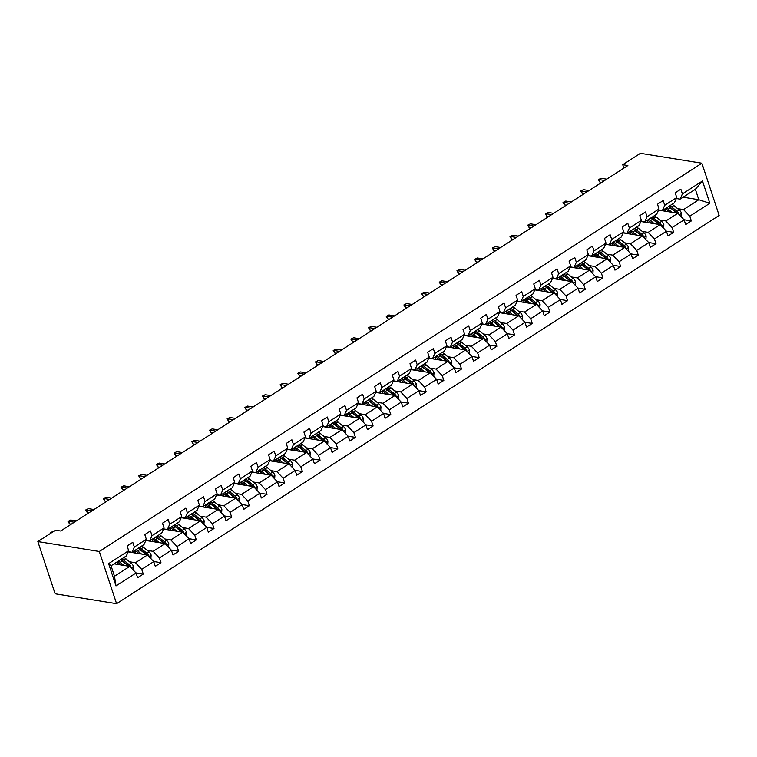 <?xml version="1.0" encoding="UTF-8"?>
<svg xmlns="http://www.w3.org/2000/svg" width="757" height="757" viewBox="0 0 757 757"><rect width="100%" height="100%" fill="white"/><g stroke="black" fill="none" stroke-linecap="round" stroke-linejoin="round"><path stroke-width="1.14" d="M116.578 603.689L719.15 215.423L701.881 163.219L99.318 551.484L116.578 603.689L55.119 593.781L37.85 541.577L99.318 551.484M677.591 208.629L683.514 209.585L698.815 199.725L709.839 203.273L689.778 216.199L691.34 220.93L684.016 219.748M683.088 197.189L698.815 199.725L695.361 189.288L680.07 199.138L676.304 198.533M683.514 209.585L689.778 216.199M659.915 220.022L665.838 220.978L677.856 213.237L684.11 219.852L685.681 224.583L691.34 220.93M684.11 219.852L672.102 227.592L673.664 232.323L666.34 231.14M642.229 231.415L648.162 232.371L660.17 224.63L666.434 231.245L667.996 235.976L673.664 232.323M666.434 231.245L654.427 238.985L655.988 243.716L648.654 242.533M624.553 242.798L630.477 243.754L642.494 236.014L648.758 242.637L650.32 247.369L655.988 243.716M648.758 242.637L636.741 250.378L638.302 255.109L630.978 253.926M606.868 254.191L612.801 255.147L624.818 247.407L631.073 254.03L632.644 258.752L638.302 255.109M631.073 254.03L619.065 261.771L620.626 266.492L613.302 265.319M589.192 265.584L595.125 266.54L607.133 258.799L613.397 265.423L614.958 270.145L620.626 266.492M613.397 265.423L601.389 273.163L602.951 277.885L595.617 276.702M571.516 276.977L577.44 277.933L589.457 270.192L595.721 276.816L597.282 281.538L602.951 277.885M595.721 276.816L583.704 284.556L585.265 289.278L577.941 288.095M553.831 288.37L559.764 289.325L571.781 281.585L578.036 288.199L579.607 292.931L585.265 289.278M578.036 288.199L566.028 295.949L567.589 300.671L560.256 299.488M536.155 299.763L542.088 300.718L554.096 292.978L560.36 299.592L561.921 304.323L567.589 300.671M560.36 299.592L548.342 307.333L549.913 312.064L542.58 310.881M518.479 311.155L524.402 312.111L536.42 304.371L542.684 310.985L544.245 315.716L549.913 312.064M542.684 310.985L530.666 318.725L532.228 323.457L524.904 322.274M500.793 322.548L506.726 323.504L518.734 315.764L524.998 322.378L526.56 327.109L532.228 323.457M524.998 322.378L512.991 330.118L514.552 334.849L507.218 333.667M483.117 333.932L489.05 334.887L501.058 327.147L507.322 333.771L508.884 338.502L514.552 334.849M507.322 333.771L495.305 341.511L496.876 346.242L489.542 345.06M465.441 345.324L471.365 346.28L483.382 338.54L489.647 345.164L491.208 349.885L496.876 346.242M489.647 345.164L477.629 352.904L479.19 357.626L471.866 356.452M447.756 356.717L453.689 357.673L465.697 349.933L471.961 356.556L473.522 361.278L479.19 357.626M471.961 356.556L459.953 364.297L461.515 369.019L454.181 367.845M430.08 368.11L436.013 369.066L448.021 361.326L454.285 367.949L455.846 372.671L461.515 369.019M454.285 367.949L442.268 375.69L443.839 380.411L436.505 379.229M412.404 379.503L418.328 380.459L430.345 372.718L436.6 379.342L438.171 384.064L443.839 380.411M436.6 379.342L424.592 387.082L426.153 391.804L418.829 390.621M394.719 390.896L400.652 391.852L412.66 384.111L418.924 390.726L420.485 395.457L426.153 391.804M418.924 390.726L406.916 398.466L408.477 403.197L401.144 402.014M377.043 402.289L382.966 403.244L394.984 395.504L401.248 402.118L402.809 406.85L408.477 403.197M401.248 402.118L389.23 409.859L390.792 414.59L383.468 413.407M359.357 413.682L365.29 414.637L377.308 406.897L383.562 413.511L385.133 418.243L390.792 414.59M383.562 413.511L371.555 421.252L373.116 425.983L365.792 424.8M341.681 425.065L347.614 426.021L359.622 418.28L365.886 424.904L367.448 429.635L373.116 425.983M365.886 424.904L353.879 432.644L355.44 437.376L348.106 436.193M324.005 436.458L329.929 437.414L341.946 429.673L348.211 436.297L349.772 441.019L355.44 437.376M348.211 436.297L336.193 444.037L337.754 448.759L330.43 447.586M306.32 447.851L312.253 448.806L324.27 441.066L330.525 447.69L332.096 452.412L337.754 448.759M330.525 447.69L318.517 455.43L320.079 460.152L312.745 458.979M288.644 459.244L294.577 460.199L306.585 452.459L312.849 459.083L314.41 463.804L320.079 460.152M312.849 459.083L300.832 466.823L302.403 471.545L295.069 470.362M270.968 470.636L276.892 471.592L288.909 463.852L295.173 470.476L296.735 475.197L302.403 471.545M295.173 470.476L283.156 478.216L284.717 482.938L277.393 481.755M253.283 482.029L259.216 482.985L271.224 475.245L277.488 481.859L279.059 486.59L284.717 482.938M277.488 481.859L265.48 489.599L267.041 494.33L259.708 493.148M235.607 493.422L241.54 494.378L253.548 486.637L259.812 493.252L261.373 497.983L267.041 494.33M259.812 493.252L247.794 500.992L249.365 505.723L242.032 504.541M217.931 504.815L223.854 505.771L235.872 498.03L242.136 504.645L243.697 509.376L249.365 505.723M242.136 504.645L230.119 512.385L231.68 517.116L224.356 515.933M200.245 516.198L206.178 517.154L218.186 509.414L224.451 516.037L226.012 520.769L231.68 517.116M224.451 516.037L212.443 523.778L214.004 528.509L206.67 527.326M182.569 527.591L188.502 528.547L200.51 520.807L206.775 527.43L208.336 532.152L214.004 528.509M206.775 527.43L194.757 535.171L196.328 539.892L188.995 538.719M164.894 538.984L170.817 539.94L182.834 532.199L189.099 538.823L190.66 543.545L196.328 539.892M189.099 538.823L177.081 546.563L178.643 551.285L171.319 550.112M147.208 550.377L153.141 551.333L165.149 543.592L171.413 550.216L172.975 554.938L178.643 551.285M171.413 550.216L159.405 557.956L160.967 562.678L153.633 561.495M129.532 561.77L135.456 562.725L147.473 554.985L153.737 561.609L155.299 566.331L160.967 562.678M153.737 561.609L141.72 569.349L143.281 574.071L135.957 572.888M136.052 572.992L116.001 585.918L108.62 563.624L128.681 550.699L126.343 555.931L111.042 565.791L114.496 576.238L129.797 566.378L136.052 572.992L137.623 577.723L143.281 574.071M134.349 547.046L146.366 539.306L144.019 544.538L132.011 552.279L134.349 547.046L132.787 542.324L127.119 545.977L128.681 550.699M152.025 535.663L164.042 527.922L161.695 533.155L149.687 540.895L152.025 535.663L150.463 530.931L144.795 534.584L146.366 539.306M169.71 524.27L181.718 516.529L179.381 521.762L167.363 529.503L169.71 524.27L168.149 519.539L162.481 523.191L164.042 527.922M187.386 512.877L199.403 505.137L197.057 510.369L185.049 518.11L187.386 512.877L185.825 508.146L180.157 511.798L181.718 516.529M205.071 501.484L217.079 493.744L214.733 498.977L202.725 506.717L205.071 501.484L203.501 496.753L197.832 500.405L199.403 505.137M222.747 490.091L234.755 482.351L232.418 487.584L220.401 495.324L222.747 490.091L221.186 485.369L215.518 489.013L217.079 493.744M240.423 478.698L252.441 470.958L250.094 476.191L238.086 483.931L240.423 478.698L238.862 473.977L233.194 477.629L234.755 482.351M258.109 467.306L270.117 459.565L267.779 464.798L255.762 472.538L258.109 467.306L256.538 462.584L250.879 466.236L252.441 470.958M275.785 455.913L287.792 448.172L285.455 453.405L273.438 461.145L275.785 455.913L274.223 451.191L268.555 454.843L270.117 459.565M293.461 444.529L305.478 436.789L303.131 442.022L291.123 449.762L293.461 444.529L291.899 439.798L286.231 443.451L287.792 448.172M311.146 433.136L323.154 425.396L320.817 430.629L308.799 438.369L311.146 433.136L309.575 428.405L303.917 432.058L305.478 436.789M328.822 421.744L340.839 414.003L338.493 419.236L326.475 426.976L328.822 421.744L327.261 417.012L321.593 420.665L323.154 425.396M346.498 410.351L358.515 402.61L356.168 407.843L344.161 415.584L346.498 410.351L344.937 405.62L339.268 409.272L340.839 414.003M364.183 398.958L376.191 391.218L373.854 396.45L361.837 404.191L364.183 398.958L362.612 394.236L356.954 397.879L358.515 402.61M381.859 387.565L393.877 379.825L391.53 385.058L379.512 392.798L381.859 387.565L380.298 382.843L374.63 386.496L376.191 391.218M399.535 376.172L411.553 368.432L409.206 373.665L397.198 381.405L399.535 376.172L397.974 371.45L392.306 375.103L393.877 379.825M417.221 364.779L429.228 357.039L426.891 362.272L414.874 370.012L417.221 364.779L415.659 360.058L409.991 363.71L411.553 368.432M434.897 353.396L446.914 345.656L444.567 350.888L432.559 358.629L434.897 353.396L433.335 348.665L427.667 352.317L429.228 357.039M452.572 342.003L464.59 334.263L462.243 339.496L450.235 347.236L452.572 342.003L451.011 337.272L445.343 340.924L446.914 345.656M470.258 330.61L482.266 322.87L479.929 328.103L467.911 335.843L470.258 330.61L468.697 325.879L463.029 329.532L464.59 334.263M487.934 319.217L499.951 311.477L497.604 316.71L485.597 324.45L487.934 319.217L486.373 314.486L480.704 318.139L482.266 322.87M505.619 307.825L517.627 300.084L515.29 305.317L503.273 313.057L505.619 307.825L504.048 303.103L498.38 306.746L499.951 311.477M523.295 296.432L535.303 288.691L532.966 293.924L520.948 301.665L523.295 296.432L521.734 291.71L516.066 295.362L517.627 300.084M540.971 285.039L552.989 277.299L550.642 282.531L538.634 290.272L540.971 285.039L539.41 280.317L533.742 283.97L535.303 288.691M558.657 273.646L570.664 265.906L568.327 271.138L556.31 278.879L558.657 273.646L557.086 268.924L551.427 272.577L552.989 277.299M576.332 262.263L588.34 254.522L586.003 259.755L573.986 267.495L576.332 262.263L574.771 257.531L569.103 261.184L570.664 265.906M594.008 250.87L606.026 243.129L603.679 248.362L591.671 256.103L594.008 250.87L592.447 246.139L586.779 249.791L588.34 254.522M611.694 239.477L623.702 231.737L621.365 236.969L609.347 244.71L611.694 239.477L610.123 234.746L604.464 238.398L606.026 243.129M629.37 228.084L641.387 220.344L639.04 225.577L627.023 233.317L629.37 228.084L627.808 223.353L622.14 227.005L623.702 231.737M647.046 216.691L659.063 208.951L656.716 214.184L644.709 221.924L647.046 216.691L645.484 211.969L639.816 215.613L641.387 220.344M664.731 205.298L676.739 197.558L674.402 202.791L662.384 210.531L664.731 205.298L663.17 200.577L657.502 204.229L659.063 208.951M680.07 199.138L682.407 193.906L680.846 189.184L675.178 192.836L676.739 197.558M682.407 193.906L702.468 180.98L709.839 203.273M37.85 541.577L55.526 530.184L60.655 531.007L627.865 165.528L622.737 164.704L623.863 168.101M662.384 210.531L658.628 209.926M658.543 210.124L677.856 213.237M665.838 220.978L672.102 227.592M644.709 221.924L640.942 221.318M640.857 221.517L660.17 224.63M648.162 232.371L654.427 238.985M627.023 233.317L623.266 232.711M623.181 232.91L642.494 236.014M630.477 243.754L636.741 250.378M609.347 244.71L605.591 244.104M605.496 244.293L624.818 247.407M612.801 255.147L619.065 261.771M591.671 256.103L587.905 255.497M587.82 255.686L607.133 258.799M595.125 266.54L601.389 273.163M573.986 267.495L570.229 266.89M570.144 267.079L589.457 270.192M577.44 277.933L583.704 284.556M556.31 278.879L552.553 278.273M552.459 278.472L571.781 281.585M559.764 289.325L566.028 295.949M538.634 290.272L534.868 289.666M534.783 289.865L554.096 292.978M542.088 300.718L548.342 307.333M520.948 301.665L517.192 301.059M517.107 301.258L536.42 304.371M524.402 312.111L530.666 318.725M503.273 313.057L499.516 312.452M499.421 312.65L518.734 315.764M506.726 323.504L512.991 330.118M485.597 324.45L481.831 323.845M481.745 324.043L501.058 327.147M489.05 334.887L495.305 341.511M467.911 335.843L464.155 335.237M464.069 335.427L483.382 338.54M471.365 346.28L477.629 352.904M450.235 347.236L446.469 346.63M446.384 346.82L465.697 349.933M453.689 357.673L459.953 364.297M432.559 358.629L428.793 358.023M428.708 358.212L448.021 361.326M436.013 369.066L442.268 375.69M414.874 370.012L411.117 369.407M411.032 369.605L430.345 372.718M418.328 380.459L424.592 387.082M397.198 381.405L393.432 380.799M393.347 380.998L412.66 384.111M400.652 391.852L406.916 398.466M379.512 392.798L375.756 392.192M375.671 392.391L394.984 395.504M382.966 403.244L389.23 409.859M361.837 404.191L358.08 403.585M357.985 403.784L377.308 406.897M365.29 414.637L371.555 421.252M344.161 415.584L340.395 414.978M340.309 415.177L359.622 418.28M347.614 426.021L353.879 432.644M326.475 426.976L322.719 426.371M322.633 426.56L341.946 429.673M329.929 437.414L336.193 444.037M308.799 438.369L305.043 437.764M304.948 437.953L324.27 441.066M312.253 448.806L318.517 455.43M291.123 449.762L287.357 449.156M287.272 449.346L306.585 452.459M294.577 460.199L300.832 466.823M273.438 461.145L269.681 460.54M269.596 460.739L288.909 463.852M276.892 471.592L283.156 478.216M255.762 472.538L252.005 471.933M251.911 472.131L271.224 475.245M259.216 482.985L265.48 489.599M238.086 483.931L234.32 483.326M234.235 483.524L253.548 486.637M241.54 494.378L247.794 500.992M220.401 495.324L216.644 494.718M216.559 494.917L235.872 498.03M223.854 505.771L230.119 512.385M202.725 506.717L198.968 506.111M198.873 506.31L218.186 509.414M206.178 517.154L212.443 523.778M185.049 518.11L181.283 517.504M181.197 517.693L200.51 520.807M188.502 528.547L194.757 535.171M167.363 529.503L163.607 528.897M163.521 529.086L182.834 532.199M170.817 539.94L177.081 546.563M149.687 540.895L145.921 540.29M145.836 540.479L165.149 543.592M153.141 551.333L159.405 557.956M132.011 552.279L128.245 551.673M128.16 551.872L147.473 554.985M135.456 562.725L141.72 569.349M108.62 563.624L111.042 565.791M622.737 164.704L640.422 153.311L701.881 163.219M114.07 563.842L129.797 566.378M114.496 576.238L116.001 585.918M702.468 180.98L695.361 189.288M50.53 533.401L50.322 532.777L53.52 531.48M50.322 532.777L53.056 531.405M133.213 569.993L133.459 566.406A4.23 2.271 -122.8 0 0 131.226 563.161L125.785 558.704A12.216 6.558 -122.8 0 0 124.006 557.436M117.326 562.167A10.144 5.441 -122.8 0 0 117.411 563.615L117.515 564.4M123.864 565.422L120.117 562.347A12.216 6.558 -122.8 0 0 118.338 561.088M121.432 565.034L119.899 563.766A10.144 5.441 -122.8 0 0 116.919 562.006M130.904 567.551L130.829 566.719A4.23 2.271 -122.8 0 0 129.069 564.542L123.637 560.085A12.216 6.558 -122.8 0 0 121.849 558.827M115.178 564.022A10.144 5.441 57.2 0 1 115.196 563.113M120.76 559.868A10.144 5.441 57.2 0 1 123.41 561.505L128.851 565.962A2.157 1.154 57.2 0 1 129.182 566.274M120.486 559.707A12.216 6.558 57.2 0 1 122.274 560.965L127.706 565.422A4.23 2.271 57.2 0 1 128.472 566.16M74.281 522.226L68.698 521.327L69.54 523.863L68.007 521.384L70.732 520.012L76.325 520.911M69.54 523.863L71.3 524.147M68.007 521.384L70.732 520.012M91.966 510.833L86.374 509.934L87.216 512.47L85.683 509.991L88.418 508.619L94 509.518M87.216 512.47L88.976 512.754M85.683 509.991L88.418 508.619M150.889 558.6L151.135 555.023A4.23 2.271 -122.8 0 0 148.902 551.768L143.461 547.311A12.216 6.558 -122.8 0 0 141.682 546.052M135.001 550.774A10.144 5.441 -122.8 0 0 135.087 552.222L135.191 553.007M141.54 554.029L137.802 550.964A12.216 6.558 -122.8 0 0 136.014 549.696M139.118 553.641L137.575 552.373A10.144 5.441 -122.8 0 0 134.595 550.613M148.58 556.158L148.504 555.326A4.23 2.271 -122.8 0 0 146.744 553.149L141.313 548.693A12.216 6.558 -122.8 0 0 139.534 547.434M132.853 552.629A10.144 5.441 57.2 0 1 132.872 551.721M138.436 548.475A10.144 5.441 57.2 0 1 141.086 550.112L146.527 554.569A2.157 1.154 57.2 0 1 146.858 554.89M138.171 548.314A12.216 6.558 57.2 0 1 139.95 549.573L145.391 554.029A4.23 2.271 57.2 0 1 146.158 554.767M168.574 547.207L168.82 543.63A4.23 2.271 -122.8 0 0 166.578 540.375L161.146 535.918A12.216 6.558 -122.8 0 0 159.358 534.66M152.687 539.381A10.144 5.441 -122.8 0 0 152.772 540.829L152.876 541.615M159.225 542.637L155.478 539.571A12.216 6.558 -122.8 0 0 153.699 538.312M156.794 542.249L155.251 540.981A10.144 5.441 -122.8 0 0 152.28 539.221M166.266 544.766L166.19 543.933A4.23 2.271 -122.8 0 0 164.43 541.757L158.989 537.3A12.216 6.558 -122.8 0 0 157.21 536.041M150.529 541.236A10.144 5.441 57.2 0 1 150.558 540.328M156.112 537.082A10.144 5.441 57.2 0 1 158.771 538.719L164.203 543.176A2.157 1.154 57.2 0 1 164.543 543.498M155.847 536.921A12.216 6.558 57.2 0 1 157.636 538.18L163.067 542.637A4.23 2.271 57.2 0 1 163.834 543.384M109.642 499.44L104.05 498.541L104.892 501.087L103.359 498.598L106.094 497.226L111.686 498.125M104.892 501.087L106.652 501.371M103.359 498.598L106.094 497.226M186.25 535.814L186.496 532.237A4.23 2.271 -122.8 0 0 184.263 528.982L178.822 524.525A12.216 6.558 -122.8 0 0 177.043 523.267M170.363 527.989A10.144 5.441 -122.8 0 0 170.448 529.446L170.552 530.222M176.901 531.244L173.154 528.178A12.216 6.558 -122.8 0 0 171.375 526.919M174.479 530.856L172.937 529.588A10.144 5.441 -122.8 0 0 169.956 527.828M183.942 533.373L183.866 532.54A4.23 2.271 -122.8 0 0 182.106 530.373L176.674 525.916A12.216 6.558 -122.8 0 0 174.886 524.648M168.215 529.843A10.144 5.441 57.2 0 1 168.234 528.944M173.798 525.689A10.144 5.441 57.2 0 1 176.447 527.326L181.888 531.783A2.157 1.154 57.2 0 1 182.219 532.105M173.533 525.528A12.216 6.558 57.2 0 1 175.312 526.787L180.743 531.244A4.23 2.271 57.2 0 1 181.51 531.991M127.318 488.047L121.735 487.148L122.577 489.694L121.044 487.205L123.77 485.833L129.362 486.742M122.577 489.694L124.337 489.978M121.044 487.205L123.77 485.833M203.936 524.421L204.172 520.844A4.23 2.271 -122.8 0 0 201.939 517.589L196.508 513.132A12.216 6.558 -122.8 0 0 194.719 511.874M188.048 516.596A10.144 5.441 -122.8 0 0 188.124 518.053L188.228 518.829M194.577 519.851L190.84 516.785A12.216 6.558 -122.8 0 0 189.051 515.526M192.155 519.463L190.613 518.204A10.144 5.441 -122.8 0 0 187.632 516.435M201.617 521.98L201.542 521.157A4.23 2.271 -122.8 0 0 199.791 518.98L194.35 514.523A12.216 6.558 -122.8 0 0 192.571 513.265M185.891 518.45A10.144 5.441 57.2 0 1 185.91 517.551M191.474 514.296A10.144 5.441 57.2 0 1 194.123 515.933L199.564 520.39A2.157 1.154 57.2 0 1 199.895 520.712M191.209 514.135A12.216 6.558 57.2 0 1 192.988 515.394L198.429 519.851A4.23 2.271 57.2 0 1 199.195 520.598M145.003 476.664L139.411 475.756L140.253 478.301L138.72 475.822L141.455 474.45L147.038 475.349M140.253 478.301L142.013 478.585M138.72 475.822L141.455 474.45M221.612 513.038L221.858 509.452A4.23 2.271 -122.8 0 0 219.615 506.196L214.184 501.74A12.216 6.558 -122.8 0 0 212.405 500.481M205.724 505.203A10.144 5.441 -122.8 0 0 205.809 506.66L205.913 507.436M212.263 508.458L208.516 505.392A12.216 6.558 -122.8 0 0 206.737 504.134M209.831 508.07L208.289 506.812A10.144 5.441 -122.8 0 0 205.317 505.051M219.303 510.587L219.227 509.764A4.23 2.271 -122.8 0 0 217.467 507.587L212.026 503.131A12.216 6.558 -122.8 0 0 210.247 501.872M203.576 507.067A10.144 5.441 57.2 0 1 203.595 506.159M209.15 502.913A10.144 5.441 57.2 0 1 211.809 504.541L217.24 508.997A2.157 1.154 57.2 0 1 217.581 509.319M208.885 502.743A12.216 6.558 57.2 0 1 210.673 504.001L216.105 508.458A4.23 2.271 57.2 0 1 216.871 509.206M162.679 465.271L157.096 464.372L157.929 466.908L156.396 464.429L159.131 463.057L164.723 463.956M157.929 466.908L159.699 467.192M156.396 464.429L159.131 463.057M239.288 501.645L239.534 498.059A4.23 2.271 -122.8 0 0 237.301 494.804L231.86 490.347A12.216 6.558 -122.8 0 0 230.081 489.088M223.4 493.819A10.144 5.441 -122.8 0 0 223.485 495.267L223.589 496.043M229.939 497.075L226.192 493.999A12.216 6.558 -122.8 0 0 224.413 492.741M227.516 496.677L225.974 495.419A10.144 5.441 -122.8 0 0 222.993 493.659M236.979 499.194L236.903 498.371A4.23 2.271 -122.8 0 0 235.143 496.195L229.712 491.738A12.216 6.558 -122.8 0 0 227.923 490.479M221.252 495.674A10.144 5.441 57.2 0 1 221.271 494.766M226.835 491.52A10.144 5.441 57.2 0 1 229.485 493.157L234.925 497.614A2.157 1.154 57.2 0 1 235.257 497.926M226.57 491.35A12.216 6.558 57.2 0 1 228.349 492.618L233.79 497.075A4.23 2.271 57.2 0 1 234.547 497.813M180.355 453.878L174.772 452.979L175.615 455.515L174.082 453.036L176.807 451.664L182.399 452.563M175.615 455.515L177.375 455.799M174.082 453.036L176.807 451.664M256.973 490.252L257.21 486.666A4.23 2.271 -122.8 0 0 254.977 483.411L249.545 478.954A12.216 6.558 -122.8 0 0 247.757 477.695M241.086 482.427A10.144 5.441 -122.8 0 0 241.161 483.874L241.265 484.66M247.624 485.682L243.877 482.606A12.216 6.558 -122.8 0 0 242.089 481.348M245.192 485.284L243.65 484.026A10.144 5.441 -122.8 0 0 240.669 482.266M254.655 487.811L254.589 486.978A4.23 2.271 -122.8 0 0 252.829 484.802L247.388 480.345A12.216 6.558 -122.8 0 0 245.609 479.086M238.928 484.281A10.144 5.441 57.2 0 1 238.957 483.373M244.511 480.127A10.144 5.441 57.2 0 1 247.16 481.764L252.601 486.221A2.157 1.154 57.2 0 1 252.933 486.533M244.246 479.966A12.216 6.558 57.2 0 1 246.025 481.225L251.466 485.682A4.23 2.271 57.2 0 1 252.232 486.42M198.041 442.485L192.448 441.586L193.29 444.122L191.758 441.643L194.492 440.271L200.075 441.17M193.29 444.122L195.051 444.406M191.758 441.643L194.492 440.271M274.649 478.859L274.895 475.273A4.23 2.271 -122.8 0 0 272.662 472.027L267.221 467.571A12.216 6.558 -122.8 0 0 265.442 466.303M258.762 471.034A10.144 5.441 -122.8 0 0 258.847 472.482L258.951 473.267M265.3 474.289L261.553 471.214A12.216 6.558 -122.8 0 0 259.774 469.955M262.868 473.901L261.335 472.633A10.144 5.441 -122.8 0 0 258.355 470.873M272.34 476.418L272.265 475.585A4.23 2.271 -122.8 0 0 270.504 473.409L265.064 468.952A12.216 6.558 -122.8 0 0 263.285 467.694M256.614 472.888A10.144 5.441 57.2 0 1 256.632 471.98M262.187 468.734A10.144 5.441 57.2 0 1 264.846 470.371L270.277 474.828A2.157 1.154 57.2 0 1 270.618 475.141M261.922 468.574A12.216 6.558 57.2 0 1 263.71 469.832L269.142 474.289A4.23 2.271 57.2 0 1 269.908 475.027M215.717 431.093L210.134 430.194L210.966 432.73L209.443 430.25L212.168 428.878L217.761 429.777M210.966 432.73L212.736 433.013M209.443 430.25L212.168 428.878M292.325 467.466L292.571 463.89A4.23 2.271 -122.8 0 0 290.338 460.635L284.897 456.178A12.216 6.558 -122.8 0 0 283.118 454.919M276.437 459.641A10.144 5.441 -122.8 0 0 276.523 461.089L276.627 461.874M282.976 462.896L279.229 459.83A12.216 6.558 -122.8 0 0 277.45 458.562M280.554 462.508L279.011 461.24A10.144 5.441 -122.8 0 0 276.031 459.48M290.016 465.025L289.94 464.192A4.23 2.271 -122.8 0 0 288.18 462.016L282.749 457.559A12.216 6.558 -122.8 0 0 280.961 456.301M274.289 461.496A10.144 5.441 57.2 0 1 274.308 460.587M279.872 457.342A10.144 5.441 57.2 0 1 282.522 458.979L287.963 463.435A2.157 1.154 57.2 0 1 288.294 463.757M279.607 457.181A12.216 6.558 57.2 0 1 281.386 458.439L286.827 462.896A4.23 2.271 57.2 0 1 287.584 463.634M233.393 419.7L227.81 418.801L228.652 421.337L227.119 418.858L229.854 417.486L235.436 418.384M228.652 421.337L230.412 421.621M227.119 418.858L229.854 417.486M310.01 456.074L310.247 452.497A4.23 2.271 -122.8 0 0 308.014 449.242L302.582 444.785A12.216 6.558 -122.8 0 0 300.794 443.526M294.123 448.248A10.144 5.441 -122.8 0 0 294.208 449.696L294.303 450.481M300.661 451.503L296.914 448.437A12.216 6.558 -122.8 0 0 295.126 447.179M298.23 451.115L296.687 449.847A10.144 5.441 -122.8 0 0 293.716 448.087M307.692 453.632L307.626 452.8A4.23 2.271 -122.8 0 0 305.866 450.623L300.425 446.166A12.216 6.558 -122.8 0 0 298.646 444.908M291.965 450.103A10.144 5.441 57.2 0 1 291.994 449.194M297.548 445.949A10.144 5.441 57.2 0 1 300.207 447.586L305.639 452.043A2.157 1.154 57.2 0 1 305.97 452.364M297.283 445.788A12.216 6.558 57.2 0 1 299.062 447.046L304.503 451.503A4.23 2.271 57.2 0 1 305.27 452.251M251.078 408.307L245.486 407.408L246.328 409.953L244.795 407.465L247.53 406.093L253.112 406.992M246.328 409.953L248.088 410.237M244.795 407.465L247.53 406.093M327.686 444.681L327.932 441.104A4.23 2.271 -122.8 0 0 325.699 437.849L320.258 433.392A12.216 6.558 -122.8 0 0 318.479 432.133M311.799 436.855A10.144 5.441 -122.8 0 0 311.884 438.312L311.988 439.088M318.337 440.11L314.59 437.044A12.216 6.558 -122.8 0 0 312.811 435.786M315.906 439.722L314.373 438.454A10.144 5.441 -122.8 0 0 311.392 436.694M325.378 442.239L325.302 441.407A4.23 2.271 -122.8 0 0 323.542 439.24L318.101 434.783A12.216 6.558 -122.8 0 0 316.322 433.515M309.651 438.71A10.144 5.441 57.2 0 1 309.67 437.811M315.234 434.556A10.144 5.441 57.2 0 1 317.883 436.193L323.315 440.65A2.157 1.154 57.2 0 1 323.655 440.971M314.959 434.395A12.216 6.558 57.2 0 1 316.748 435.654L322.179 440.11A4.23 2.271 57.2 0 1 322.946 440.858M268.754 396.914L263.171 396.015L264.004 398.56L262.48 396.072L265.205 394.7L270.798 395.608M264.004 398.56L265.773 398.844M262.48 396.072L265.205 394.7M345.362 433.288L345.608 429.711A4.23 2.271 -122.8 0 0 343.375 426.456L337.934 421.999A12.216 6.558 -122.8 0 0 336.155 420.741M329.475 425.462A10.144 5.441 -122.8 0 0 329.56 426.92L329.664 427.696M336.013 428.717L332.276 425.652A12.216 6.558 -122.8 0 0 330.487 424.393M333.591 428.33L332.049 427.071A10.144 5.441 -122.8 0 0 329.068 425.302M343.053 430.847L342.978 430.023A4.23 2.271 -122.8 0 0 341.218 427.847L335.786 423.39A12.216 6.558 -122.8 0 0 333.998 422.132M327.327 427.317A10.144 5.441 57.2 0 1 327.346 426.418M332.91 423.163A10.144 5.441 57.2 0 1 335.559 424.8L341 429.257A2.157 1.154 57.2 0 1 341.331 429.579M332.645 423.002A12.216 6.558 57.2 0 1 334.424 424.261L339.865 428.717A4.23 2.271 57.2 0 1 340.622 429.465M286.439 385.531L280.847 384.622L281.689 387.168L280.156 384.688L282.891 383.316L288.474 384.215M281.689 387.168L283.449 387.452M280.156 384.688L282.891 383.316M363.048 421.904L363.294 418.318A4.23 2.271 -122.8 0 0 361.051 415.063L355.62 410.606A12.216 6.558 -122.8 0 0 353.831 409.348M347.16 414.07A10.144 5.441 -122.8 0 0 347.245 415.527L347.349 416.303M353.699 417.325L349.952 414.259A12.216 6.558 -122.8 0 0 348.173 413M351.267 416.937L349.725 415.678A10.144 5.441 -122.8 0 0 346.753 413.918M360.729 419.454L360.663 418.63A4.23 2.271 -122.8 0 0 358.903 416.454L353.462 411.997A12.216 6.558 -122.8 0 0 351.683 410.739M345.003 415.924A10.144 5.441 57.2 0 1 345.031 415.025M350.586 411.78A10.144 5.441 57.2 0 1 353.245 413.407L358.676 417.864A2.157 1.154 57.2 0 1 359.007 418.186M350.321 411.609A12.216 6.558 57.2 0 1 352.1 412.868L357.541 417.325A4.23 2.271 57.2 0 1 358.307 418.072M304.115 374.138L298.523 373.239L299.365 375.775L297.832 373.296L300.567 371.924L306.15 372.822M299.365 375.775L301.125 376.059M297.832 373.296L300.567 371.924M380.724 410.512L380.97 406.925A4.23 2.271 -122.8 0 0 378.737 403.67L373.296 399.213A12.216 6.558 -122.8 0 0 371.517 397.955M364.836 402.686A10.144 5.441 -122.8 0 0 364.921 404.134L365.025 404.91M371.375 405.941L367.628 402.866A12.216 6.558 -122.8 0 0 365.849 401.607M368.943 405.544L367.41 404.285A10.144 5.441 -122.8 0 0 364.429 402.525M378.415 408.061L378.339 407.238A4.23 2.271 -122.8 0 0 376.579 405.061L371.148 400.604A12.216 6.558 -122.8 0 0 369.359 399.346M362.688 404.541A10.144 5.441 57.2 0 1 362.707 403.632M368.271 400.387A10.144 5.441 57.2 0 1 370.921 402.024L376.352 406.481A2.157 1.154 57.2 0 1 376.693 406.793M367.997 400.216A12.216 6.558 57.2 0 1 369.785 401.484L375.217 405.941A4.23 2.271 57.2 0 1 375.983 406.679M321.791 362.745L316.208 361.846L317.051 364.382L315.518 361.903L318.243 360.531L323.835 361.43M317.051 364.382L318.811 364.666M315.518 361.903L318.243 360.531M398.4 399.119L398.646 395.533A4.23 2.271 -122.8 0 0 396.413 392.277L390.972 387.821A12.216 6.558 -122.8 0 0 389.193 386.562M382.512 391.293A10.144 5.441 -122.8 0 0 382.597 392.741L382.701 393.526M389.051 394.548L385.313 391.473A12.216 6.558 -122.8 0 0 383.525 390.215M386.628 394.151L385.086 392.892A10.144 5.441 -122.8 0 0 382.105 391.132M396.091 396.677L396.015 395.845A4.23 2.271 -122.8 0 0 394.255 393.668L388.824 389.212A12.216 6.558 -122.8 0 0 387.035 387.953M380.364 393.148A10.144 5.441 57.2 0 1 380.383 392.24M385.947 388.994A10.144 5.441 57.2 0 1 388.596 390.631L394.037 395.088A2.157 1.154 57.2 0 1 394.369 395.4M385.682 388.833A12.216 6.558 57.2 0 1 387.461 390.092L392.902 394.548A4.23 2.271 57.2 0 1 393.668 395.286M339.477 351.352L333.884 350.453L334.726 352.989L333.194 350.51L335.928 349.138L341.511 350.037M334.726 352.989L336.487 353.273M333.194 350.51L335.928 349.138M416.085 387.726L416.331 384.14A4.23 2.271 -122.8 0 0 414.088 380.894L408.657 376.437A12.216 6.558 -122.8 0 0 406.869 375.169M400.198 379.9A10.144 5.441 -122.8 0 0 400.283 381.348L400.387 382.134M406.736 383.156L402.989 380.08A12.216 6.558 -122.8 0 0 401.21 378.822M404.304 382.758L402.762 381.5A10.144 5.441 -122.8 0 0 399.791 379.74M413.767 385.285L413.7 384.452A4.23 2.271 -122.8 0 0 411.94 382.276L406.5 377.819A12.216 6.558 -122.8 0 0 404.721 376.56M398.04 381.755A10.144 5.441 57.2 0 1 398.068 380.847M403.623 377.601A10.144 5.441 57.2 0 1 406.282 379.238L411.713 383.695A2.157 1.154 57.2 0 1 412.054 384.007M403.358 377.44A12.216 6.558 57.2 0 1 405.146 378.699L410.578 383.156A4.23 2.271 57.2 0 1 411.344 383.894M357.153 339.959L351.56 339.06L352.402 341.596L350.87 339.117L353.604 337.745L359.197 338.644M352.402 341.596L354.162 341.88M350.87 339.117L353.604 337.745M433.761 376.333L434.007 372.756A4.23 2.271 -122.8 0 0 431.774 369.501L426.333 365.044A12.216 6.558 -122.8 0 0 424.554 363.786M417.873 368.508A10.144 5.441 -122.8 0 0 417.959 369.955L418.063 370.741M424.412 371.763L420.665 368.697A12.216 6.558 -122.8 0 0 418.886 367.429M421.98 371.375L420.447 370.107A10.144 5.441 -122.8 0 0 417.467 368.347M431.452 373.892L431.376 373.059A4.23 2.271 -122.8 0 0 429.616 370.883L424.185 366.426A12.216 6.558 -122.8 0 0 422.397 365.167M415.725 370.362A10.144 5.441 57.2 0 1 415.744 369.454M421.308 366.208A10.144 5.441 57.2 0 1 423.958 367.845L429.399 372.302A2.157 1.154 57.2 0 1 429.73 372.614M421.034 366.047A12.216 6.558 57.2 0 1 422.822 367.306L428.254 371.763A4.23 2.271 57.2 0 1 429.02 372.501M374.829 328.566L369.246 327.667L370.088 330.203L368.555 327.724L371.28 326.352L376.872 327.251M370.088 330.203L371.848 330.487M368.555 327.724L371.28 326.352M451.437 364.94L451.683 361.363A4.23 2.271 -122.8 0 0 449.45 358.108L444.018 353.651A12.216 6.558 -122.8 0 0 442.23 352.393M435.559 357.115A10.144 5.441 -122.8 0 0 435.635 358.563L435.739 359.348M442.088 360.37L438.35 357.304A12.216 6.558 -122.8 0 0 436.562 356.045M439.666 359.982L438.123 358.714A10.144 5.441 -122.8 0 0 435.143 356.954M449.128 362.499L449.052 361.666A4.23 2.271 -122.8 0 0 447.302 359.49L441.861 355.033A12.216 6.558 -122.8 0 0 440.082 353.774M433.401 358.969A10.144 5.441 57.2 0 1 433.42 358.061M438.984 354.815A10.144 5.441 57.2 0 1 441.634 356.452L447.075 360.909A2.157 1.154 57.2 0 1 447.406 361.231M438.719 354.655A12.216 6.558 57.2 0 1 440.498 355.913L445.939 360.37A4.23 2.271 57.2 0 1 446.706 361.117M392.514 317.174L386.922 316.275L387.764 318.82L386.231 316.331L388.966 314.959L394.548 315.858M387.764 318.82L389.524 319.104M386.231 316.331L388.966 314.959M469.122 353.547L469.368 349.971A4.23 2.271 -122.8 0 0 467.126 346.715L461.694 342.259A12.216 6.558 -122.8 0 0 459.906 341M453.235 345.722A10.144 5.441 -122.8 0 0 453.32 347.179L453.424 347.955M459.773 348.977L456.026 345.911A12.216 6.558 -122.8 0 0 454.247 344.653M457.342 348.589L455.799 347.321A10.144 5.441 -122.8 0 0 452.828 345.561M466.814 351.106L466.738 350.273A4.23 2.271 -122.8 0 0 464.978 348.106L459.537 343.65A12.216 6.558 -122.8 0 0 457.758 342.382M451.087 347.577A10.144 5.441 57.2 0 1 451.106 346.678M456.66 343.423A10.144 5.441 57.2 0 1 459.319 345.06L464.751 349.516A2.157 1.154 57.2 0 1 465.091 349.838M456.395 343.262A12.216 6.558 57.2 0 1 458.184 344.52L463.615 348.977A4.23 2.271 57.2 0 1 464.382 349.725M410.19 305.781L404.607 304.882L405.44 307.427L403.907 304.939L406.641 303.566L412.234 304.475M405.44 307.427L407.209 307.711M403.907 304.939L406.641 303.566M486.798 342.155L487.044 338.578A4.23 2.271 -122.8 0 0 484.811 335.323L479.37 330.866A12.216 6.558 -122.8 0 0 477.591 329.607M470.911 334.329A10.144 5.441 -122.8 0 0 470.996 335.786L471.1 336.562M477.449 337.584L473.702 334.518A12.216 6.558 -122.8 0 0 471.923 333.26M475.027 337.196L473.485 335.938A10.144 5.441 -122.8 0 0 470.504 334.168M484.489 339.713L484.414 338.89A4.23 2.271 -122.8 0 0 482.654 336.714L477.222 332.257A12.216 6.558 -122.8 0 0 475.434 330.998M468.763 336.184A10.144 5.441 57.2 0 1 468.782 335.285M474.346 332.03A10.144 5.441 57.2 0 1 476.995 333.667L482.436 338.124A2.157 1.154 57.2 0 1 482.767 338.445M474.081 331.869A12.216 6.558 57.2 0 1 475.86 333.127L481.291 337.584A4.23 2.271 57.2 0 1 482.058 338.332M427.866 294.397L422.283 293.489L423.125 296.034L421.592 293.555L424.317 292.183L429.91 293.082M423.125 296.034L424.885 296.318M421.592 293.555L424.317 292.183M504.484 330.771L504.72 327.185A4.23 2.271 -122.8 0 0 502.487 323.93L497.056 319.473A12.216 6.558 -122.8 0 0 495.267 318.214M488.596 322.936A10.144 5.441 -122.8 0 0 488.672 324.393L488.776 325.169M495.125 326.191L491.388 323.125A12.216 6.558 -122.8 0 0 489.599 321.867M492.703 325.803L491.161 324.545A10.144 5.441 -122.8 0 0 488.18 322.785M502.165 328.32L502.099 327.497A4.23 2.271 -122.8 0 0 500.339 325.321L494.898 320.864A12.216 6.558 -122.8 0 0 493.119 319.605M486.439 324.791A10.144 5.441 57.2 0 1 486.458 323.892M492.022 320.646A10.144 5.441 57.2 0 1 494.671 322.274L500.112 326.731A2.157 1.154 57.2 0 1 500.443 327.052M491.757 320.476A12.216 6.558 57.2 0 1 493.536 321.734L498.977 326.191A4.23 2.271 57.2 0 1 499.743 326.939M445.551 283.004L439.959 282.106L440.801 284.641L439.268 282.162L442.003 280.79L447.586 281.689M440.801 284.641L442.561 284.925M439.268 282.162L442.003 280.79M522.16 319.378L522.406 315.792A4.23 2.271 -122.8 0 0 520.163 312.537L514.732 308.08A12.216 6.558 -122.8 0 0 512.953 306.822M506.272 311.553A10.144 5.441 -122.8 0 0 506.357 313.001L506.461 313.777M512.811 314.808L509.064 311.733A12.216 6.558 -122.8 0 0 507.285 310.474M510.379 314.41L508.846 313.152A10.144 5.441 -122.8 0 0 505.865 311.392M519.851 316.928L519.775 316.104A4.23 2.271 -122.8 0 0 518.015 313.928L512.574 309.471A12.216 6.558 -122.8 0 0 510.795 308.213M504.124 313.407A10.144 5.441 57.2 0 1 504.143 312.499M509.698 309.253A10.144 5.441 57.2 0 1 512.357 310.89L517.788 315.347A2.157 1.154 57.2 0 1 518.129 315.66M509.433 309.083A12.216 6.558 57.2 0 1 511.221 310.351L516.653 314.808A4.23 2.271 57.2 0 1 517.419 315.546M463.227 271.612L457.644 270.713L458.477 273.249L456.944 270.769L459.679 269.397L465.271 270.296M458.477 273.249L460.247 273.532M456.944 270.769L459.679 269.397M539.836 307.985L540.082 304.399A4.23 2.271 -122.8 0 0 537.848 301.144L532.408 296.687A12.216 6.558 -122.8 0 0 530.629 295.429M523.948 300.16A10.144 5.441 -122.8 0 0 524.033 301.608L524.137 302.393M530.487 303.415L526.74 300.34A12.216 6.558 -122.8 0 0 524.961 299.081M528.064 303.018L526.522 301.759A10.144 5.441 -122.8 0 0 523.541 299.999M537.527 305.544L537.451 304.711A4.23 2.271 -122.8 0 0 535.691 302.535L530.26 298.078A12.216 6.558 -122.8 0 0 528.471 296.82M521.8 302.015A10.144 5.441 57.2 0 1 521.819 301.106M527.383 297.861A10.144 5.441 57.2 0 1 530.032 299.498L535.473 303.954A2.157 1.154 57.2 0 1 535.805 304.267M527.118 297.7A12.216 6.558 57.2 0 1 528.897 298.958L534.338 303.415A4.23 2.271 57.2 0 1 535.095 304.153M480.903 260.219L475.32 259.32L476.162 261.856L474.63 259.377L477.364 258.005L482.947 258.903M476.162 261.856L477.922 262.14M474.63 259.377L477.364 258.005M557.521 296.593L557.758 293.006A4.23 2.271 -122.8 0 0 555.524 289.761L550.093 285.304A12.216 6.558 -122.8 0 0 548.305 284.036M541.634 288.767A10.144 5.441 -122.8 0 0 541.719 290.215L541.813 291M548.172 292.022L544.425 288.947A12.216 6.558 -122.8 0 0 542.637 287.688M545.74 291.625L544.198 290.366A10.144 5.441 -122.8 0 0 541.217 288.606M555.203 294.151L555.136 293.319A4.23 2.271 -122.8 0 0 553.376 291.142L547.936 286.685A12.216 6.558 -122.8 0 0 546.157 285.427M539.476 290.622A10.144 5.441 57.2 0 1 539.504 289.713M545.059 286.468A10.144 5.441 57.2 0 1 547.708 288.105L553.149 292.562A2.157 1.154 57.2 0 1 553.481 292.874M544.794 286.307A12.216 6.558 57.2 0 1 546.573 287.565L552.014 292.022A4.23 2.271 57.2 0 1 552.78 292.76M498.589 248.826L492.996 247.927L493.838 250.463L492.305 247.984L495.04 246.612L500.623 247.511M493.838 250.463L495.598 250.747M492.305 247.984L495.04 246.612M575.197 285.2L575.443 281.623A4.23 2.271 -122.8 0 0 573.21 278.368L567.769 273.911A12.216 6.558 -122.8 0 0 565.99 272.652M559.309 277.374A10.144 5.441 -122.8 0 0 559.395 278.822L559.499 279.607M565.848 280.629L562.101 277.564A12.216 6.558 -122.8 0 0 560.322 276.296M563.416 280.241L561.883 278.973A10.144 5.441 -122.8 0 0 558.903 277.213M572.888 282.758L572.812 281.926A4.23 2.271 -122.8 0 0 571.052 279.749L565.611 275.293A12.216 6.558 -122.8 0 0 563.833 274.034M557.161 279.229A10.144 5.441 57.2 0 1 557.18 278.321M562.735 275.075A10.144 5.441 57.2 0 1 565.394 276.712L570.825 281.169A2.157 1.154 57.2 0 1 571.166 281.481M562.47 274.914A12.216 6.558 57.2 0 1 564.258 276.173L569.69 280.629A4.23 2.271 57.2 0 1 570.456 281.367M516.265 237.433L510.682 236.534L511.514 239.07L509.991 236.591L512.716 235.219L518.308 236.118M511.514 239.07L513.284 239.354M509.991 236.591L512.716 235.219M592.873 273.807L593.119 270.23A4.23 2.271 -122.8 0 0 590.886 266.975L585.445 262.518A12.216 6.558 -122.8 0 0 583.666 261.26M576.985 265.981A10.144 5.441 -122.8 0 0 577.071 267.429L577.175 268.215M583.524 269.237L579.786 266.171A12.216 6.558 -122.8 0 0 577.998 264.912M581.102 268.849L579.559 267.581A10.144 5.441 -122.8 0 0 576.579 265.821M590.564 271.366L590.488 270.533A4.23 2.271 -122.8 0 0 588.728 268.357L583.297 263.9A12.216 6.558 -122.8 0 0 581.508 262.641M574.837 267.836A10.144 5.441 57.2 0 1 574.856 266.928M580.42 263.682A10.144 5.441 57.2 0 1 583.07 265.319L588.511 269.776A2.157 1.154 57.2 0 1 588.842 270.098M580.155 263.521A12.216 6.558 57.2 0 1 581.934 264.78L587.375 269.237A4.23 2.271 57.2 0 1 588.132 269.984M533.94 226.04L528.358 225.141L529.2 227.687L527.667 225.198L530.402 223.826L535.984 224.725M529.2 227.687L530.96 227.971M527.667 225.198L530.402 223.826M610.558 262.414L610.804 258.837A4.23 2.271 -122.8 0 0 608.562 255.582L603.13 251.125A12.216 6.558 -122.8 0 0 601.342 249.867M594.671 254.589A10.144 5.441 -122.8 0 0 594.756 256.046L594.86 256.822M601.209 257.844L597.462 254.778A12.216 6.558 -122.8 0 0 595.674 253.519M598.778 257.456L597.235 256.188A10.144 5.441 -122.8 0 0 594.264 254.428M608.24 259.973L608.174 259.14A4.23 2.271 -122.8 0 0 606.414 256.973L600.973 252.516A12.216 6.558 -122.8 0 0 599.194 251.248M592.513 256.443A10.144 5.441 57.2 0 1 592.542 255.544M598.096 252.289A10.144 5.441 57.2 0 1 600.755 253.926L606.187 258.383A2.157 1.154 57.2 0 1 606.518 258.705M597.831 252.128A12.216 6.558 57.2 0 1 599.61 253.387L605.051 257.844A4.23 2.271 57.2 0 1 605.818 258.591M551.626 214.647L546.034 213.748L546.876 216.294L545.343 213.805L548.077 212.433L553.66 213.342M546.876 216.294L548.636 216.578M545.343 213.805L548.077 212.433M628.234 251.021L628.48 247.444A4.23 2.271 -122.8 0 0 626.247 244.189L620.806 239.732A12.216 6.558 -122.8 0 0 619.027 238.474M612.347 243.196A10.144 5.441 -122.8 0 0 612.432 244.653L612.536 245.429M618.885 246.451L615.138 243.385A12.216 6.558 -122.8 0 0 613.359 242.126M616.453 246.063L614.921 244.804A10.144 5.441 -122.8 0 0 611.94 243.035M625.925 248.58L625.85 247.757A4.23 2.271 -122.8 0 0 624.09 245.58L618.658 241.123A12.216 6.558 -122.8 0 0 616.87 239.865M610.199 245.05A10.144 5.441 57.2 0 1 610.218 244.151M615.782 240.896A10.144 5.441 57.2 0 1 618.431 242.533L623.863 246.99A2.157 1.154 57.2 0 1 624.203 247.312M615.507 240.735A12.216 6.558 57.2 0 1 617.296 241.994L622.727 246.451A4.23 2.271 57.2 0 1 623.494 247.198M569.302 203.264L563.719 202.356L564.552 204.901L563.028 202.422L565.753 201.05L571.346 201.949M564.552 204.901L566.321 205.185M563.028 202.422L565.753 201.05M645.91 239.628L646.156 236.052A4.23 2.271 -122.8 0 0 643.923 232.796L638.482 228.34A12.216 6.558 -122.8 0 0 636.703 227.081M630.023 231.803A10.144 5.441 -122.8 0 0 630.108 233.26L630.212 234.036M636.561 235.058L632.824 231.992A12.216 6.558 -122.8 0 0 631.035 230.734M634.139 234.67L632.597 233.411A10.144 5.441 -122.8 0 0 629.616 231.651M643.601 237.187L643.526 236.364A4.23 2.271 -122.8 0 0 641.766 234.187L636.334 229.731A12.216 6.558 -122.8 0 0 634.546 228.472M627.875 233.658A10.144 5.441 57.2 0 1 627.894 232.759M633.458 229.513A10.144 5.441 57.2 0 1 636.107 231.14L641.548 235.597A2.157 1.154 57.2 0 1 641.879 235.919M633.193 229.343A12.216 6.558 57.2 0 1 634.972 230.601L640.413 235.058A4.23 2.271 57.2 0 1 641.17 235.805M586.987 191.871L581.395 190.972L582.237 193.508L580.704 191.029L583.439 189.657L589.022 190.556M582.237 193.508L583.997 193.792M580.704 191.029L583.439 189.657M663.596 228.245L663.842 224.659A4.23 2.271 -122.8 0 0 661.599 221.404L656.168 216.947A12.216 6.558 -122.8 0 0 654.379 215.688M647.708 220.419A10.144 5.441 -122.8 0 0 647.793 221.867L647.897 222.643M654.247 223.675L650.5 220.599A12.216 6.558 -122.8 0 0 648.721 219.341M651.815 223.277L650.272 222.019A10.144 5.441 -122.8 0 0 647.301 220.259M661.277 225.794L661.211 224.971A4.23 2.271 -122.8 0 0 659.451 222.795L654.01 218.338A12.216 6.558 -122.8 0 0 652.231 217.079M645.551 222.274A10.144 5.441 57.2 0 1 645.579 221.366M651.134 218.12A10.144 5.441 57.2 0 1 653.793 219.757L659.224 224.214A2.157 1.154 57.2 0 1 659.555 224.526M650.869 217.95A12.216 6.558 57.2 0 1 652.657 219.218L658.088 223.675A4.23 2.271 57.2 0 1 658.855 224.413M604.663 180.478L599.071 179.579L599.913 182.115L598.38 179.636L601.115 178.264L606.698 179.163M599.913 182.115L601.673 182.399M598.38 179.636L601.115 178.264M681.272 216.852L681.518 213.266A4.23 2.271 -122.8 0 0 679.284 210.011L673.844 205.554A12.216 6.558 -122.8 0 0 672.065 204.295M665.384 209.027A10.144 5.441 -122.8 0 0 665.469 210.474L665.573 211.26M671.923 212.282L668.176 209.206A12.216 6.558 -122.8 0 0 666.397 207.948M669.491 211.884L667.958 210.626A10.144 5.441 -122.8 0 0 664.977 208.866M678.963 214.411L678.887 213.578A4.23 2.271 -122.8 0 0 677.127 211.402L671.696 206.945A12.216 6.558 -122.8 0 0 669.907 205.686M663.236 210.881A10.144 5.441 57.2 0 1 663.255 209.973M668.819 206.727A10.144 5.441 57.2 0 1 671.468 208.364L676.909 212.821A2.157 1.154 57.2 0 1 677.241 213.133M668.545 206.566A12.216 6.558 57.2 0 1 670.333 207.825L675.764 212.282A4.23 2.271 57.2 0 1 676.531 213.02M131.254 567.92L133.45 566.501M123.637 560.085L125.785 558.704M117.411 563.615L116.464 564.23M120.117 562.347L122.274 560.965M129.069 564.542L131.226 563.161M126.939 565.914L127.706 565.422M129.986 566.586L130.829 566.719M148.93 556.527L151.135 555.108M141.313 548.693L143.461 547.311M135.087 552.222L134.14 552.837M137.802 550.964L139.95 549.573M146.744 553.149L148.902 551.768M144.615 554.521L145.391 554.029M147.672 555.193L148.504 555.326M166.606 545.135L168.811 543.715M158.989 537.3L161.146 535.918M152.772 540.829L151.826 541.444M155.478 539.571L157.636 538.18M164.43 541.757L166.578 540.375M162.301 543.129L163.067 542.637M165.348 543.8L166.19 543.933M184.292 533.742L186.496 532.322M176.674 525.916L178.822 524.525M170.448 529.446L169.502 530.051M173.154 528.178L175.312 526.787M182.106 530.373L184.263 528.982M179.977 531.745L180.743 531.244M183.024 532.408L183.866 532.54M201.968 522.349L204.172 520.93M194.35 514.523L196.508 513.132M188.124 518.053L187.178 518.659M190.84 516.785L192.988 515.394M199.791 518.98L201.939 517.589M197.653 520.352L198.429 519.851M200.709 521.015L201.542 521.157M219.653 510.956L221.848 509.537M212.026 503.131L214.184 501.74M205.809 506.66L204.863 507.266M208.516 505.392L210.673 504.001M217.467 507.587L219.615 506.196M215.338 508.959L216.105 508.458M218.385 509.622L219.227 509.764M237.329 499.563L239.534 498.153M229.712 491.738L231.86 490.347M223.485 495.267L222.539 495.882M226.192 493.999L228.349 492.618M235.143 496.195L237.301 494.804M233.014 497.567L233.79 497.075M236.07 498.229L236.903 498.371M255.005 488.18L257.21 486.76M247.388 480.345L249.545 478.954M241.161 483.874L240.215 484.489M243.877 482.606L246.025 481.225M252.829 484.802L254.977 483.411M250.699 486.174L251.466 485.682M253.746 486.846L254.589 486.978M272.69 476.787L274.886 475.368M265.064 468.952L267.221 467.571M258.847 472.482L257.9 473.097M261.553 471.214L263.71 469.832M270.504 473.409L272.662 472.027M268.375 474.781L269.142 474.289M271.422 475.453L272.265 475.585M290.366 465.394L292.571 463.975M282.749 457.559L284.897 456.178M276.523 461.089L275.576 461.704M279.229 459.83L281.386 458.439M288.18 462.016L290.338 460.635M286.051 463.388L286.827 462.896M289.108 464.06L289.94 464.192M308.042 454.001L310.247 452.582M300.425 446.166L302.582 444.785M294.208 449.696L293.252 450.311M296.914 448.437L299.062 447.046M305.866 450.623L308.014 449.242M303.737 451.995L304.503 451.503M306.784 452.667L307.626 452.8M325.728 442.608L327.923 441.189M318.101 434.783L320.258 433.392M311.884 438.312L310.938 438.918M314.59 437.044L316.748 435.654M323.542 439.24L325.699 437.849M321.413 440.612L322.179 440.11M324.46 441.274L325.302 441.407M343.404 431.216L345.608 429.796M335.786 423.39L337.934 421.999M329.56 426.92L328.614 427.525M332.276 425.652L334.424 424.261M341.218 427.847L343.375 426.456M339.089 429.219L339.865 428.717M342.145 429.881L342.978 430.023M361.08 419.823L363.284 418.403M353.462 411.997L355.62 410.606M347.245 415.527L346.29 416.132M349.952 414.259L352.1 412.868M358.903 416.454L361.051 415.063M356.774 417.826L357.541 417.325M359.821 418.489L360.663 418.63M378.765 408.43L380.96 407.02M371.148 400.604L373.296 399.213M364.921 404.134L363.975 404.749M367.628 402.866L369.785 401.484M376.579 405.061L378.737 403.67M374.45 406.433L375.217 405.941M377.497 407.096L378.339 407.238M396.441 397.047L398.646 395.627M388.824 389.212L390.972 387.821M382.597 392.741L381.651 393.356M385.313 391.473L387.461 390.092M394.255 393.668L396.413 392.277M392.126 395.04L392.902 394.548M395.182 395.712L396.015 395.845M414.117 385.654L416.322 384.234M406.5 377.819L408.657 376.437M400.283 381.348L399.327 381.963M402.989 380.08L405.146 378.699M411.94 382.276L414.088 380.894M409.811 383.648L410.578 383.156M412.858 384.319L413.7 384.452M431.802 374.261L434.007 372.841M424.185 366.426L426.333 365.044M417.959 369.955L417.012 370.57M420.665 368.697L422.822 367.306M429.616 370.883L431.774 369.501M427.487 372.255L428.254 371.763M430.534 372.927L431.376 373.059M449.478 362.868L451.683 361.449M441.861 355.033L444.018 353.651M435.635 358.563L434.688 359.178M438.35 357.304L440.498 355.913M447.302 359.49L449.45 358.108M445.163 360.862L445.939 360.37M448.22 361.534L449.052 361.666M467.164 351.475L469.359 350.056M459.537 343.65L461.694 342.259M453.32 347.179L452.374 347.785M456.026 345.911L458.184 344.52M464.978 348.106L467.126 346.715M462.849 349.479L463.615 348.977M465.896 350.141L466.738 350.273M484.84 340.082L487.044 338.663M477.222 332.257L479.37 330.866M470.996 335.786L470.05 336.392M473.702 334.518L475.86 333.127M482.654 336.714L484.811 335.323M480.525 338.086L481.291 337.584M483.572 338.748L484.414 338.89M502.516 328.689L504.72 327.27M494.898 320.864L497.056 319.473M488.672 324.393L487.726 324.999M491.388 323.125L493.536 321.734M500.339 325.321L502.487 323.93M498.21 326.693L498.977 326.191M501.257 327.355L502.099 327.497M520.201 317.297L522.396 315.887M512.574 309.471L514.732 308.08M506.357 313.001L505.411 313.616M509.064 311.733L511.221 310.351M518.015 313.928L520.163 312.537M515.886 315.3L516.653 314.808M518.933 315.962L519.775 316.104M537.877 305.913L540.082 304.494M530.26 298.078L532.408 296.687M524.033 301.608L523.087 302.223M526.74 300.34L528.897 298.958M535.691 302.535L537.848 301.144M533.562 303.907L534.338 303.415M536.618 304.579L537.451 304.711M555.553 294.52L557.758 293.101M547.936 286.685L550.093 285.304M541.719 290.215L540.763 290.83M544.425 288.947L546.573 287.565M553.376 291.142L555.524 289.761M551.247 292.514L552.014 292.022M554.294 293.186L555.136 293.319M573.238 283.127L575.434 281.708M565.611 275.293L567.769 273.911M559.395 278.822L558.448 279.437M562.101 277.564L564.258 276.173M571.052 279.749L573.21 278.368M568.923 281.121L569.69 280.629M571.97 281.793L572.812 281.926M590.914 271.735L593.119 270.315M583.297 263.9L585.445 262.518M577.071 267.429L576.124 268.044M579.786 266.171L581.934 264.78M588.728 268.357L590.886 266.975M586.599 269.729L587.375 269.237M589.656 270.4L590.488 270.533M608.59 260.342L610.795 258.922M600.973 252.516L603.13 251.125M594.756 256.046L593.8 256.651M597.462 254.778L599.61 253.387M606.414 256.973L608.562 255.582M604.285 258.345L605.051 257.844M607.332 259.008L608.174 259.14M626.276 248.949L628.471 247.53M618.658 241.123L620.806 239.732M612.432 244.653L611.486 245.259M615.138 243.385L617.296 241.994M624.09 245.58L626.247 244.189M621.961 246.952L622.727 246.451M625.008 247.615L625.85 247.757M643.952 237.556L646.156 236.137M636.334 229.731L638.482 228.34M630.108 233.26L629.162 233.866M632.824 231.992L634.972 230.601M641.766 234.187L643.923 232.796M639.637 235.559L640.413 235.058M642.693 236.222L643.526 236.364M661.627 226.163L663.832 224.753M654.01 218.338L656.168 216.947M647.793 221.867L646.838 222.482M650.5 220.599L652.657 219.218M659.451 222.795L661.599 221.404M657.322 224.167L658.088 223.675M660.369 224.829L661.211 224.971M679.313 214.78L681.508 213.36M671.696 206.945L673.844 205.554M665.469 210.474L664.523 211.089M668.176 209.206L670.333 207.825M677.127 211.402L679.284 210.011M674.998 212.774L675.764 212.282M678.045 213.446L678.887 213.578"/></g></svg>
